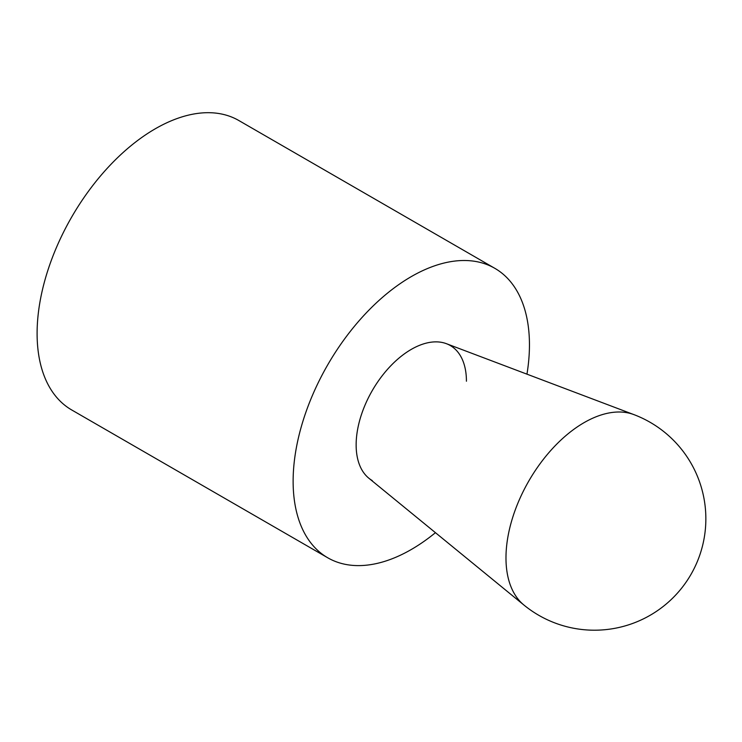 <?xml version="1.0" encoding="UTF-8"?>
<svg xmlns="http://www.w3.org/2000/svg" width="742" height="742" viewBox="0 0 742 742"><rect width="100%" height="100%" fill="white"/><g stroke="black" fill="none" stroke-linecap="round" stroke-linejoin="round"><path stroke-width="1.11" d="M327.732 557.78L71.714 409.964A167.108 96.479 -60 0 1 37.1 333.464A167.108 96.479 -60 0 1 110.048 165.29A167.108 96.479 -60 0 1 238.822 120.519L494.849 268.335A167.108 96.479 120 0 0 366.066 313.105A167.108 96.479 120 0 0 293.127 481.28A167.108 96.479 120 0 0 327.732 557.78A167.108 96.479 120 0 0 435.443 532.682M526.959 374.163A167.108 96.479 120 0 0 529.454 344.835A167.108 96.479 120 0 0 494.849 268.335M372.298 480.593A77.984 45.021 -60 0 1 356.141 444.894A77.984 45.021 -60 0 1 390.19 366.409A77.984 45.021 -60 0 1 450.283 345.522A77.984 45.021 -60 0 1 466.43 381.221M633.863 414.602L446.452 343.704A77.984 45.021 120 0 0 387.816 368.987A77.984 45.021 120 0 0 356.141 444.894A77.984 45.021 120 0 0 368.811 478.182L523.917 605.036A111.411 111.411 0 0 0 690.932 574.503A111.411 111.411 0 0 0 633.853 414.592L633.863 414.602A110.437 63.766 120 0 0 550.833 450.413A110.437 63.766 120 0 0 505.979 557.901A110.437 63.766 120 0 0 523.917 605.036"/></g></svg>
